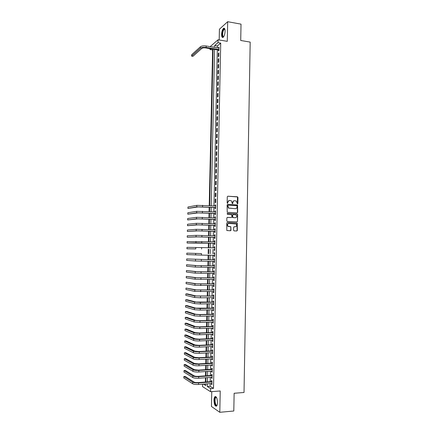 <?xml version="1.0" encoding="UTF-8"?>
<svg xmlns="http://www.w3.org/2000/svg" width="434" height="434" viewBox="0 0 434 434"><rect width="100%" height="100%" fill="white"/><g stroke="black" fill="none" stroke-linecap="round" stroke-linejoin="round"><path stroke-width="0.65" d="M237.463 203.942L237.843 203.557L237.957 197.405L237.436 196.792L227.828 196.217L227.275 196.77L227.156 202.966L227.524 203.394L227.921 202.206C228.051 201.083 228.637 200.492 229.678 200.437L231.36 200.801L232.315 203.6L232.89 203.286L232.906 202.483C233.031 201.36 233.611 200.774 234.648 200.72L236.308 201.072L237.463 203.942M237.409 203.931L237.452 196.927L227.828 196.217M227.481 203.394L227.921 202.206M232.461 203.665L232.906 202.483M217.488 402.551C217.25 398.184 216.382 396.237 214.89 396.714C214.331 397.322 214.022 398.488 213.967 400.219C214.195 404.569 215.058 406.517 216.566 406.061C217.125 405.454 217.429 404.287 217.488 402.551M225.083 31.302C225.04 28.828 224.524 27.847 223.526 28.362C222.414 29.49 221.769 31.492 221.595 34.367C221.633 36.841 222.154 37.823 223.157 37.308C224.264 36.19 224.904 34.188 225.083 31.302M233.579 230.286L234.105 230.888L236.796 230.986L237.344 230.421L237.246 223.054L227.308 222.544L226.754 223.109L226.825 230.519L230.432 230.758L230.98 230.194L230.817 226.749L228.051 226.244C227.118 224.823 227.416 223.89 228.946 223.434L236.091 223.993C237.051 225.403 236.763 226.342 235.239 226.814L234.181 226.77L233.638 227.335L233.579 230.286M210.175 383.623L210.121 386.309L213.495 388.376L210.642 388.593L210.577 391.718L202.51 386.596L202.564 384.171M210.154 46.65L218.052 39.782L227.286 41.344L227.687 21.7L241.022 24.141L240.718 40.476L250.185 42.098L244.022 392.477L234.132 393.269L233.801 411.003L219.799 412.3L220.228 390.969L210.577 391.718M218.052 39.782L217.987 42.673L214.673 45.516L214.629 47.382M213.495 388.376L220.722 43.129L217.987 42.673M237.138 212.882L237.68 212.329L237.555 204.973L227.666 204.354L227.118 204.908L227.21 212.307L237.138 212.882M237.637 214.504L237.512 221.367L236.969 221.926L227.324 221.519L226.798 220.911L226.857 217.955L227.405 217.391L231.333 217.57L231.881 217.005L231.685 214.553L227.308 214.255L227.324 213.436L237.403 214.005L237.512 221.367M211.759 391.625L211.45 406.479L219.799 412.3M227.687 21.7L219.414 29.219L219.186 39.971M218.427 49.991L218.405 50.995L218.964 50.539L219.034 47.094L218.47 48.011M218.839 56.29L218.915 52.84L218.356 53.29L218.286 56.735L218.839 56.29M218.72 62.051L218.79 58.595L218.237 59.035L218.161 62.48L218.72 62.051M218.595 67.818L218.671 64.357L218.112 64.78L218.042 68.236L218.595 67.818M218.476 73.59L218.546 70.124L217.993 70.536L217.917 73.992L218.476 73.59M218.351 79.368L218.427 75.901L217.868 76.297L217.797 79.764L218.351 79.368M218.231 85.156L218.302 81.684L217.749 82.069L217.673 85.536L218.231 85.156M218.107 90.956L218.183 87.478L217.624 87.847L217.553 91.319L218.107 90.956M217.987 96.76L218.058 93.277L217.505 93.635L217.429 97.108L217.987 96.76M217.863 102.57L217.939 99.082L217.38 99.429L217.304 102.907L217.863 102.57M217.738 108.392L217.814 104.898L217.255 105.229L217.184 108.712L217.738 108.392M217.618 114.218L217.689 110.719L217.136 111.039L217.06 114.527L217.618 114.218M217.494 120.05L217.57 116.551L217.011 116.855L216.935 120.348L217.494 120.05M217.369 125.893L217.445 122.388L216.886 122.681L216.81 126.175L217.369 125.893M217.25 131.741L217.32 128.231L216.761 128.507L216.691 132.012L217.25 131.741M217.125 137.6L217.195 134.084L216.642 134.35L216.566 137.855L217.125 137.6M217 143.464L217.076 139.943L216.517 140.198L216.441 143.708L217 143.464M216.875 149.339L216.951 145.813L216.392 146.052L216.316 149.567L216.875 149.339M216.75 155.22L216.826 151.688L216.268 151.911L216.192 155.432L216.75 155.22M216.626 161.106L216.702 157.575L216.143 157.781L216.067 161.307L216.626 161.106M216.501 167.003L216.577 163.466L216.018 163.661L215.942 167.193L216.501 167.003M216.376 172.906L216.452 169.363L215.893 169.548L215.817 173.079L216.376 172.906M216.251 178.819L216.327 175.271L215.769 175.439L215.693 178.976L216.251 178.819M216.127 184.738L216.203 181.184L215.644 181.341L215.568 184.884L216.127 184.738M216.002 190.667L216.078 187.108L215.519 187.249L215.443 190.797L216.002 190.667M215.877 196.602L215.953 193.038L215.394 193.168L215.318 196.721L215.877 196.602M215.752 202.548L215.828 198.978L215.269 199.092L215.193 202.651L215.752 202.548M215.09 207.544L215.069 208.586L215.627 208.494L215.703 204.924L215.145 205.022L215.123 205.938M214.966 213.49L214.944 214.532L215.503 214.456L215.579 210.881L215.02 210.962L214.998 211.895M214.835 219.441L214.814 220.483L215.373 220.423L215.448 216.843L214.89 216.913L214.873 217.863M214.711 225.398L214.689 226.445L215.248 226.396L215.324 222.81L214.765 222.864L214.743 223.835M214.586 231.365L214.564 232.412L215.123 232.38L215.199 228.789L214.64 228.832L214.618 229.814M214.461 237.344L214.439 238.391L214.998 238.369L215.074 234.778L214.515 234.799L214.494 235.808M214.331 243.328L214.309 244.375L214.868 244.369L214.944 240.767L214.385 240.783L214.363 241.803M214.206 249.317L214.184 250.364L214.743 250.375L214.819 246.772L214.26 246.767L214.239 247.809M214.076 255.328L214.054 256.364L214.618 256.391L214.694 252.783L214.13 252.767L214.108 253.814M213.951 261.349L213.929 262.375L214.488 262.413L214.564 258.8L214.005 258.767L213.984 259.82M213.821 267.382L213.799 268.391L214.363 268.445L214.439 264.827L213.881 264.778L213.853 265.83M213.696 273.425L213.674 274.413L214.233 274.483L214.309 270.859L213.75 270.8L213.729 271.852M213.566 279.469L213.544 280.445L214.108 280.532L214.184 276.903L213.62 276.827L213.599 277.885M213.441 285.529L213.419 286.489L213.978 286.586L214.054 282.952L213.495 282.865L213.474 283.917M213.311 291.594L213.289 292.538L213.848 292.652L213.929 289.011L213.365 288.908L213.344 289.966M213.181 297.664L213.165 298.592L213.723 298.722L213.799 295.077L213.24 294.957L213.219 296.021M213.051 303.746L213.034 304.657L213.593 304.798L213.669 301.153L213.11 301.017L213.089 302.08M212.926 309.833L212.904 310.733L213.463 310.885L213.544 307.234L212.98 307.088L212.958 308.151M212.796 315.93L212.774 316.815L213.338 316.983L213.414 313.326L212.855 313.164L212.834 314.227M212.665 322.033L212.649 322.901L213.208 323.086L213.284 319.424L212.725 319.245L212.703 320.314M212.535 328.147L212.519 328.999L213.078 329.2L213.154 325.533L212.595 325.337L212.573 326.406M212.405 334.272L212.389 335.102L212.948 335.319L213.029 331.647L212.465 331.44L212.443 332.509M212.275 340.397L212.259 341.216L212.817 341.45L212.899 337.771L212.334 337.549L212.313 338.618M212.145 346.538L212.128 347.341L212.693 347.585L212.768 343.902L212.21 343.663L212.183 344.737M212.014 352.685L211.998 353.471L212.562 353.732L212.638 350.043L212.08 349.793L212.058 350.862M211.884 358.837L211.868 359.607L212.432 359.884L212.508 356.189L211.949 355.923L211.928 356.998M211.754 364.999L211.738 365.754L212.302 366.046L212.378 362.347L211.819 362.064L211.797 363.144M211.624 371.173L211.608 371.911L212.172 372.215L212.248 368.515L211.689 368.216L211.667 369.291M211.494 377.352L211.477 378.074L212.042 378.394L212.118 374.688L211.559 374.374L211.537 375.453M220.722 43.129L217.369 45.961L217.331 47.821M217.288 49.807L213.962 205.879M213.929 207.485L213.837 211.841M213.805 213.436L213.712 217.808M213.674 219.392L213.582 223.787M213.55 225.354L213.457 229.776M213.419 231.327L213.327 235.77M213.295 237.306L213.197 241.771M213.165 243.295L213.072 247.781M213.04 249.29L212.942 253.792M212.91 255.306L212.817 259.803M212.785 261.339L212.687 265.82M212.655 267.371L212.557 271.847M212.524 273.42L212.432 277.879M212.394 279.469L212.302 283.923M212.269 285.534L212.172 289.972M212.139 291.599L212.042 296.031M212.009 297.681L211.917 302.097M211.879 303.762L211.787 308.173M211.749 309.86L211.656 314.254M211.618 315.957L211.526 320.346M211.488 322.071L211.396 326.444M211.358 328.185L211.266 332.553M211.228 334.316L211.136 338.666M211.098 340.446L211.005 344.791M210.967 346.592L210.875 350.922M210.837 352.744L210.745 357.063M210.702 358.902L210.615 363.209M210.571 365.07L210.479 369.367M210.441 371.249L210.349 375.529M210.311 377.434L210.219 381.703M211.363 383.542L211.347 384.247L211.911 384.584L211.987 380.868L211.429 380.542L211.401 381.622M213.094 49.579L212.627 49.981L209.226 205.629M209.193 207.246L209.096 211.608M209.063 213.213L208.966 217.602M208.933 219.186L208.835 223.597M208.803 225.17L208.705 229.608M208.673 231.165L208.575 235.619M208.537 237.165L208.439 241.64M208.407 243.17L208.309 247.673M208.277 249.187L208.179 253.706M208.146 255.225L208.049 259.733M208.011 261.273L207.913 265.771M207.881 267.328L207.783 271.82M207.75 273.393L207.653 277.869M207.615 279.469L207.517 283.934M207.485 285.55L207.387 290.004M207.349 291.637L207.251 296.08M207.219 297.735L207.121 302.167M207.083 303.843L206.985 308.265M206.947 309.957L206.855 314.368M206.817 316.077L206.72 320.476M206.682 322.207L206.584 326.596M206.546 328.348L206.454 332.726M206.416 334.495L206.318 338.862M206.28 340.652L206.183 345.008M206.145 346.815L206.052 351.16M206.009 352.988L205.917 357.318M205.873 359.168L205.781 363.491M205.738 365.357L205.645 369.665M205.607 371.553L205.51 375.855M205.472 377.759L205.374 382.045M212.627 49.981L209.975 49.552L209.991 48.624M207.36 383.83L207.3 386.515L210.642 388.593M214.591 49.373L211.212 205.732M211.174 207.343L211.081 211.705M211.049 213.306L210.951 217.689M210.919 219.273L210.821 223.678M210.788 225.246L210.691 229.678M210.658 231.23L210.561 235.684M210.528 237.224L210.43 241.695M210.398 243.224L210.3 247.716M210.268 249.23L210.17 253.738M210.137 255.257L210.04 259.76M210.007 261.301L209.91 265.792M209.877 267.349L209.779 271.83M209.747 273.404L209.649 277.874M209.617 279.469L209.519 283.928M209.486 285.539L209.389 289.993M209.356 291.621L209.259 296.059M209.221 297.713L209.128 302.14M209.09 303.811L208.993 308.227M208.96 309.914L208.862 314.319M208.825 316.028L208.732 320.422M208.694 322.147L208.597 326.531M208.559 328.278L208.466 332.65M208.428 334.419L208.336 338.78M208.298 340.565L208.201 344.916M208.163 346.723L208.07 351.057M208.027 352.885L207.935 357.209M207.897 359.054L207.805 363.372M207.761 365.238L207.669 369.54M207.631 371.423L207.539 375.719M207.495 377.623L207.403 381.904M213.148 47.138L213.154 46.818L212.839 47.089M210.881 48.771L209.975 49.552M203.432 384.112L205.776 385.571L205.814 383.938M205.857 382.012L205.949 377.726M205.993 375.822L206.085 371.52M206.123 369.638L206.221 365.325M206.258 363.459L206.356 359.14M206.394 357.296L206.486 352.961M206.53 351.133L206.622 346.793M206.66 344.987L206.758 340.63M206.796 338.84L206.893 334.478M206.931 332.71L207.023 328.332M207.061 326.585L207.159 322.196M207.197 320.466L207.289 316.066M207.327 314.357L207.425 309.947M207.463 308.254L207.561 303.833M207.593 302.162L207.691 297.729M207.729 296.075L207.826 291.632M207.859 289.999L207.957 285.545M207.989 283.934L208.087 279.469M208.125 277.874L208.222 273.393M208.255 271.82L208.353 267.333M208.385 265.776L208.483 261.279M208.521 259.738L208.618 255.23M208.651 253.711L208.749 249.197M208.781 247.684L208.879 243.181M208.911 241.657L209.009 237.176M209.042 235.635L209.139 231.181M209.177 229.624L209.269 225.192M209.307 223.618L209.4 219.208M209.438 217.624L209.53 213.235M209.568 211.635L209.66 207.268M209.698 205.651L213.105 49.129M217.369 45.961L214.673 45.516M210.121 386.309L207.3 386.515M218.476 47.556L219.024 47.648M218.356 53.29L218.904 53.377M218.237 59.035L218.779 59.116M218.112 64.78L218.66 64.861M217.993 70.536L218.535 70.617M217.868 76.297L218.416 76.379M217.749 82.069L218.297 82.145M217.624 87.847L218.172 87.923M217.505 93.635L218.052 93.706M217.38 99.429L217.928 99.5M217.255 105.229L217.808 105.299M217.136 111.039L217.684 111.104M217.011 116.855L217.559 116.92M216.886 122.681L217.439 122.741M216.761 128.507L217.315 128.567M216.642 134.35L217.19 134.404M216.517 140.198L217.065 140.253M216.392 146.052L216.946 146.101M216.268 151.911L216.821 151.965M216.143 157.781L216.696 157.83M216.018 163.661L216.571 163.705M215.893 169.548L216.447 169.591M215.769 175.439L216.322 175.482M215.644 181.341L216.197 181.379M215.519 187.249L216.072 187.287M215.394 193.168L215.948 193.201M215.269 199.092L215.823 199.125M215.145 205.022L215.698 205.054M215.02 210.962L215.573 210.989M214.89 216.913L215.448 216.935M214.765 222.864L215.324 222.892M214.64 228.832L215.199 228.848M214.515 234.799L215.069 234.821M214.385 240.783L214.944 240.799M214.26 246.767L214.819 246.783M214.054 256.364L214.618 256.375M213.929 262.375L214.488 262.38M213.799 268.391L214.363 268.396M213.674 274.413L214.233 274.418M213.544 280.445L214.108 280.445M213.419 286.489L213.978 286.483M213.289 292.538L213.853 292.532M213.165 298.592L213.723 298.587M213.034 304.657L213.599 304.646M212.904 310.733L213.468 310.717M212.774 316.815L213.338 316.798M212.649 322.901L213.213 322.885M212.519 328.999L213.083 328.977M212.389 335.102L212.953 335.081M212.259 341.216L212.823 341.195M212.128 347.341L212.698 347.314M211.998 353.471L212.568 353.439M211.868 359.607L212.438 359.574M211.738 365.754L212.307 365.721M211.608 371.911L212.177 371.873M211.477 378.074L212.047 378.036M211.347 384.247L211.917 384.204M234.17 200.768C233.259 200.937 232.76 201.522 232.667 202.526M229.19 200.486L227.687 202.249M237.094 212.882L237.436 212.362L237.317 205.011L227.666 204.354M237.051 206.079L236.687 205.656L228.241 205.201L227.855 205.591L228.604 208.054L235.299 208.689C236.335 208.629 236.91 208.043 237.035 206.92L237.051 206.079M228.094 205.228L227.855 205.591M235.483 208.689L228.365 208.092L227.622 205.629M236.904 221.92L237.268 221.389M227.215 217.423L231.246 217.575M227.156 213.468L237.116 213.897M235.38 217.749C236.921 217.271 237.197 216.327 236.204 214.917L233.21 214.532L232.667 215.09L232.857 217.537L235.461 217.749M233.047 214.553L232.667 215.09M235.141 217.776L232.619 217.564L232.429 215.118M237.393 214.537L236.877 213.929M235.261 226.814L234.018 226.792M228.653 223.456C227.166 223.944 226.89 224.883 227.817 226.26L228.886 226.57M230.34 230.758L230.742 230.21L230.801 227.253L230.275 226.651L228.647 226.586M236.704 230.98L237.1 230.438L237.002 223.076L227.128 222.571M200.47 46.736L200.432 48.179L191.606 56.138L191.638 54.755L200.47 46.736C201.664 45.923 203.568 45.678 206.183 45.999L219.013 48.098M200.432 48.179C201.631 47.371 203.535 47.127 206.15 47.447L218.986 49.536M218.969 50.084L205.618 47.919C203.882 47.702 202.613 47.865 201.815 48.402L192.94 56.344L191.606 56.138M223.684 36.716C222.772 37.291 222.295 36.461 222.251 34.237C222.555 30.847 223.32 29.078 224.535 28.932L224.893 29.295M224.915 29.398L224.177 29.376C223.282 30.282 222.767 31.883 222.626 34.188C222.642 36.022 223.016 36.836 223.743 36.63M224.335 28.291L223.949 28.465C222.843 29.588 222.203 31.573 222.029 34.432C222.018 36.093 222.289 37.102 222.848 37.47M217.087 405.155L216.848 405.432C215.123 407.108 213.707 398.613 215.47 397.273L216.495 397.43M215.774 397.577L216.539 397.517L215.774 397.577C214.168 398.906 215.497 406.647 217.076 405.106L217.114 405.074M215.627 396.513L215.34 396.703C213.669 398.043 214.521 406.056 216.365 406.219M196.786 205.353L196.748 206.844L187.922 208.445L187.955 207.013L196.786 205.353L215.682 205.966M196.748 206.844L215.649 207.452M215.644 207.577L198.159 206.92L187.922 208.445M196.645 211.336L196.613 212.834L187.781 214.19L187.819 212.752L196.645 211.336L215.557 211.922M196.613 212.834L215.524 213.414M215.519 213.517L198.018 212.899L187.781 214.19M196.51 217.331L196.472 218.828L187.645 219.94L187.678 218.503L196.51 217.331L215.427 217.884M196.472 218.828L215.4 219.376M215.394 219.463L197.882 218.888L187.645 219.94M196.369 223.331L196.331 224.828L187.504 225.696L187.537 224.253L196.369 223.331L215.302 223.857M196.331 224.828L215.269 225.349M215.269 225.42L197.741 224.883L187.504 225.696M196.228 229.336L196.195 230.839L187.363 231.458L187.401 230.02L196.228 229.336L215.177 229.836M196.195 230.839L215.145 231.333M215.145 231.387L197.606 230.888L187.363 231.458M196.087 235.353L196.054 236.861L187.222 237.23L187.26 235.787L196.087 235.353L215.052 235.825M196.054 236.861L215.02 237.322M215.014 237.36L197.465 236.899L187.222 237.23M195.951 241.38L195.913 242.883L187.087 243.007L187.119 241.564L214.922 241.819M195.913 242.883L214.89 243.317M214.89 243.338L187.087 243.007M195.81 247.413L195.772 248.921L186.946 248.796L186.978 247.347L214.797 247.825M195.772 248.921L186.946 248.796M201.495 253.586L186.837 253.141L201.495 253.586L201.463 255.105L214.64 255.338M186.837 253.141L186.804 254.59L201.463 255.105M214.542 259.83L186.701 258.941L214.542 259.852M186.701 258.941L186.663 260.389L195.495 261.013L214.51 261.36M214.418 265.836L196.803 265.57L186.56 264.745L195.387 265.554L214.418 265.879M186.56 264.745L186.522 266.199L195.354 267.073L214.385 267.387M214.287 271.858L196.667 271.63L186.419 270.561L195.246 271.619L214.287 271.917M186.419 270.561L186.381 272.015L195.213 273.138L214.255 273.425M214.163 277.885L196.526 277.695L186.278 276.382L195.105 277.695L214.163 277.961M186.278 276.382L186.24 277.841L195.072 279.214L214.13 279.474M214.033 283.917L196.385 283.771L186.137 282.214L194.964 283.776L214.033 284.01M186.137 282.214L186.099 283.673L194.931 285.295L214 285.523M213.908 289.961L196.244 289.858L185.996 288.051L194.823 289.863L213.902 290.069M185.996 288.051L185.958 289.511L194.79 291.388L213.875 291.588M213.778 296.015L196.103 295.945L187.228 293.883L185.855 293.894L194.682 295.961L213.778 296.14M185.855 293.894L185.817 295.359L194.644 297.485L200.497 297.816L213.745 297.659M213.653 302.069L195.962 302.048L187.087 299.731L185.714 299.748L194.541 302.069L200.394 302.417L213.647 302.216M185.714 299.748L185.676 301.212L194.503 303.594L200.362 303.952L213.615 303.735M213.523 308.14L195.821 308.156L186.946 305.585L185.568 305.607L194.399 308.183L200.258 308.558L213.523 308.297M185.568 305.607L185.535 307.071L194.361 309.713L200.22 310.093L213.49 309.822M213.392 314.216L199.586 314.536L195.68 314.27L186.804 311.444L185.427 311.471L194.253 314.303L200.117 314.704L213.392 314.39M185.427 311.471L185.394 312.941L194.22 315.838L200.085 316.245L213.36 315.914M213.268 320.297L199.445 320.677L195.539 320.395L186.663 317.314L185.285 317.346L194.112 320.433L199.976 320.862L213.262 320.493M185.285 317.346L185.247 318.816L194.079 321.968L199.944 322.402L213.23 322.017M213.137 326.39L199.309 326.829L195.398 326.531L186.522 323.189L185.144 323.232L193.971 326.574L199.841 327.03L213.132 326.601M185.144 323.232L185.106 324.703L193.933 328.109L199.803 328.571L213.099 328.131M213.007 332.487L199.168 332.992L195.257 332.672L186.381 329.075L185.003 329.118L193.83 332.721C195.034 333.095 196.993 333.258 199.7 333.204L213.002 332.715M185.003 329.118L184.965 330.594L193.792 334.261C195.002 334.641 196.955 334.804 199.667 334.75L212.975 334.251M212.882 338.596L199.027 339.155L195.116 338.818L186.24 334.967L184.857 335.021L193.683 338.878C194.893 339.279 196.852 339.448 199.559 339.383L212.877 338.846M184.857 335.021L184.824 336.496L193.651 340.419C194.855 340.826 196.814 340.999 199.526 340.934L212.844 340.375M212.752 344.71L198.886 345.334L194.974 344.976L186.094 340.869L184.716 340.923L193.542 345.041C194.747 345.469 196.71 345.648 199.423 345.578L212.747 344.976M184.716 340.923L184.678 342.399L193.504 346.582C194.714 347.021 196.673 347.2 199.385 347.124L212.714 346.511M212.622 350.835L198.75 351.518L194.833 351.144L185.953 346.771L184.575 346.837L193.396 351.214C194.606 351.67 196.569 351.855 199.282 351.773L212.617 351.117M184.575 346.837L184.537 348.318L193.363 352.755C194.568 353.222 196.531 353.412 199.244 353.325L212.584 352.658M212.492 356.97L198.609 357.708L194.687 357.318L185.812 352.69L184.428 352.755L193.255 357.394C194.465 357.876 196.423 358.072 199.141 357.985L212.486 357.269M184.428 352.755L184.39 354.236L193.217 358.94C194.427 359.428 196.39 359.629 199.108 359.536L212.454 358.809M212.362 363.106L198.468 363.909L194.546 363.502L185.671 358.614L184.287 358.685L193.114 363.584C194.318 364.093 196.282 364.3 199 364.202L212.356 363.426M184.287 358.685L184.249 360.171L193.076 365.13C194.286 365.645 196.249 365.857 198.967 365.754L212.324 364.967M212.231 369.258L198.327 370.121L194.405 369.692L185.524 364.544L184.141 364.62L192.967 369.779C194.177 370.316 196.141 370.533 198.859 370.424L212.226 369.594M184.141 364.62L184.108 366.106L192.929 371.33C194.139 371.873 196.103 372.09 198.826 371.981L212.193 371.135M212.101 375.415L198.186 376.338C196.374 376.414 195.067 376.267 194.258 375.893L185.383 370.479L184 370.565L192.821 375.985C194.031 376.549 195.994 376.772 198.718 376.658L212.096 375.768M184 370.565L183.962 372.052L192.788 377.537C193.998 378.106 195.962 378.334 198.685 378.22L212.063 377.314M211.971 381.578L198.045 382.566C196.233 382.647 194.926 382.49 194.117 382.099L185.242 376.424L183.853 376.517L192.68 382.197C193.889 382.788 195.853 383.021 198.577 382.902L211.966 381.953M183.853 376.517L183.815 378.009L192.642 383.754C193.852 384.35 195.821 384.589 198.544 384.464L211.933 383.499M206.183 45.999L206.15 47.447M202.586 205.282L202.553 206.779M202.45 211.287L202.418 212.796M202.315 217.309L202.282 218.812M202.179 223.331L202.146 224.839M230.817 230.6L230.823 230.204M202.043 229.369L202.011 230.877M201.908 235.412L201.875 236.921M201.772 241.461L201.739 242.975M201.636 247.521L201.598 249.035M195.669 253.451L195.631 254.964M201.36 259.662L201.327 261.181M195.528 259.499L195.495 261.013M201.224 265.744L201.186 267.268M195.387 265.554L195.354 267.073M201.083 271.836L201.05 273.36M195.246 271.619L195.213 273.138M200.947 277.934L200.915 279.458M195.105 277.695L195.072 279.214M200.812 284.042L200.774 285.572M194.964 283.776L194.931 285.295M200.671 290.156L200.638 291.686M194.823 289.863L194.79 291.388M200.535 296.281L200.497 297.816M194.682 295.961L194.644 297.485M200.394 302.417L200.362 303.952M194.541 302.069L194.503 303.594M200.258 308.558L200.22 310.093M194.399 308.183L194.361 309.713M200.117 314.704L200.085 316.245M194.253 314.303L194.22 315.838M199.976 320.862L199.944 322.402M194.112 320.433L194.079 321.968M199.841 327.03L199.803 328.571M193.971 326.574L193.933 328.109M199.7 333.204L199.667 334.75M193.83 332.721L193.792 334.261M199.559 339.383L199.526 340.934M193.683 338.878L193.651 340.419M199.423 345.578L199.385 347.124M193.542 345.041L193.504 346.582M199.282 351.773L199.244 353.325M193.396 351.214L193.363 352.755M199.141 357.985L199.108 359.536M193.255 357.394L193.217 358.94M199 364.202L198.967 365.754M193.114 363.584L193.076 365.13M198.859 370.424L198.826 371.981M192.967 369.779L192.929 371.33M198.718 376.658L198.685 378.22M192.821 375.985L192.788 377.537M198.577 382.902L198.544 384.464M192.68 382.197L192.642 383.754M224.747 29.273L224.535 28.932M224.942 29.512L224.177 29.376M216.257 397.392L215.964 397.105"/></g></svg>
